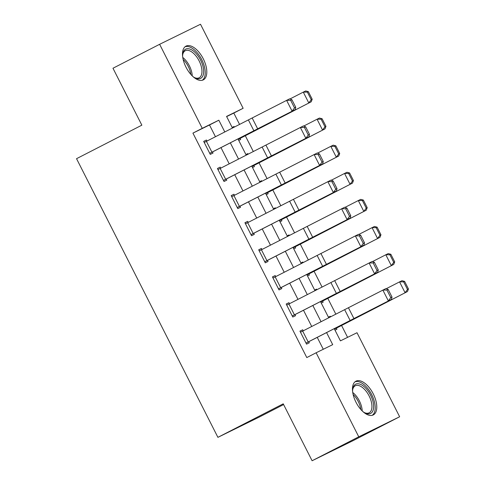 <?xml version="1.0" encoding="UTF-8"?>
<svg xmlns="http://www.w3.org/2000/svg" width="485" height="485" viewBox="0 0 485 485"><rect width="100%" height="100%" fill="white"/><g stroke="black" fill="none" stroke-linecap="round" stroke-linejoin="round"><path stroke-width="0.73" d="M356.002 402.277A18.97 9.597 -117.2 0 1 355.96 381.174A18.97 9.597 -117.2 0 1 373.238 393.826A18.97 9.597 -117.2 0 1 373.28 414.924A18.97 9.597 -117.2 0 1 356.002 402.277M186.028 67.233A18.97 9.597 -117.2 0 1 185.985 46.13A18.97 9.597 -117.2 0 1 203.263 58.782A18.97 9.597 -117.2 0 1 203.306 79.879A18.97 9.597 -117.2 0 1 186.028 67.233M283.604 404.563L258.79 417.3L217.91 437.343L76.539 158.686L141.85 125.166L112.975 68.239L159.626 44.299L200.505 24.25L243.137 108.282L226.562 116.412L232.479 128.07M239.584 124.451L233.806 113.072L243.137 108.282M347.587 337.348L341.567 325.477M335.844 314.201L327.811 298.372M322.095 287.096L314.062 271.26M308.345 259.99L300.312 244.155M294.589 232.879L286.556 217.05M280.839 205.773L272.806 189.944M267.083 178.668L259.051 162.833M253.334 151.562L245.301 135.727M334.268 328.709L340.434 340.858L357.002 332.728L399.64 416.76L358.761 436.809L316.129 352.777L332.698 344.647L326.593 332.619M358.761 436.809L312.104 460.75L352.983 440.701L399.64 416.76M233.806 113.072L226.653 116.582M232.151 127.422L234.061 126.488L234.376 127.106M238.753 140.432L240.663 139.498L240.111 138.413L311.224 101.789L238.196 139.334M245.901 154.527L247.811 153.593L248.126 154.212M252.503 167.543L254.413 166.604L253.861 165.518L324.974 128.895L251.945 166.44M259.657 181.639L261.567 180.699L261.876 181.317M266.259 194.649L268.163 193.715L267.617 192.63L338.73 156.006L265.701 193.545M273.407 208.744L275.316 207.81L275.632 208.429M280.009 221.754L281.918 220.82L281.367 219.735L352.48 183.112L279.451 220.651M287.162 235.849L289.066 234.916L289.381 235.534M293.764 248.86L295.668 247.926L295.116 246.841L366.23 210.217L293.201 247.762M300.912 262.955L302.822 262.021L303.137 262.64M307.514 275.971L309.424 275.031L308.872 273.946L379.985 237.323L306.956 274.868M314.668 290.066L316.572 289.127L316.887 289.751M321.264 303.077L323.174 302.143L322.622 301.058L393.735 264.434L320.706 301.973M328.418 317.172L330.327 316.238L330.637 316.857M335.02 330.182L336.923 329.248L336.378 328.163L407.491 291.54L334.462 329.079M215.461 136.74L209.502 124.991L192.927 133.12L306.793 357.566L316.129 352.777M323.283 349.267L317.251 337.378M311.728 326.49L303.501 310.273M297.978 299.384L289.745 283.167M284.222 272.279L275.995 256.056M270.472 245.167L262.239 228.95M256.717 218.062L248.49 201.845M242.967 190.957L234.74 174.733M229.217 163.851L220.984 147.628M206.968 141.074L206.44 140.032L203.676 141.39L210.278 154.4L213.042 153.042L212.491 151.957L209.75 153.363M220.717 168.18L220.19 167.137L217.432 168.495L224.028 181.505L226.792 180.153L226.24 179.068L223.506 180.468M234.467 195.285L233.946 194.249L231.181 195.6L237.783 208.611L240.542 207.259L239.996 206.173L237.256 207.58M248.223 222.391L247.696 221.354L244.931 222.706L251.533 235.722L254.298 234.364L253.746 233.279L251.012 234.685M261.973 249.502L261.445 248.459L258.687 249.817L265.289 262.828L268.047 261.47L267.496 260.39L264.762 261.791M275.729 276.608L275.201 275.565L272.437 276.923L279.039 289.933L281.803 288.581L281.251 287.496L278.511 288.896M289.478 303.713L288.951 302.676L286.192 304.028L292.788 317.038L295.553 315.686L295.001 314.601L292.267 316.008M303.228 330.818L302.707 329.782L299.942 331.134L306.544 344.15L309.303 342.792L308.757 341.707L306.017 343.113M312.104 460.75L283.228 403.823L217.91 437.343M192.927 133.12L202.257 128.331L159.626 44.299M224.804 131.981L218.832 120.201L202.257 128.331M321.07 321.731L312.843 305.508M307.32 294.625L299.093 278.402M293.564 267.514L285.338 251.297M279.815 240.408L271.588 224.191M266.065 213.303L257.832 197.08M252.309 186.198L244.082 169.974M238.559 159.086L230.333 142.869M238.002 138.959L246.234 155.176M251.757 166.064L259.984 182.287M265.507 193.169L273.74 209.393M279.263 220.281L287.49 236.498M293.013 247.386L301.24 263.604M306.762 274.492L314.995 290.715M320.518 301.597L328.745 317.82M209.502 124.991L218.832 120.201M203.7 141.438L206.44 140.032M232.169 127.458L234.061 126.488M328.436 317.208L330.327 316.238M314.68 290.097L316.572 289.127M300.93 262.991L302.822 262.021M287.181 235.886L289.066 234.916M273.425 208.78L275.316 207.81M259.675 181.669L261.567 180.699M245.919 154.563L247.811 153.593M217.456 168.544L220.19 167.137M231.206 195.649L233.946 194.249M244.955 222.76L247.696 221.354M258.711 249.866L261.445 248.459M272.461 276.971L275.201 275.565M286.217 304.077L288.951 302.676M299.966 331.188L302.707 329.782M206.416 141.353L211.921 152.193L209.726 153.315L204.227 142.469L289.684 98.807L291.897 99.698L290.66 100.304L294.516 107.894L295.753 107.288L291.897 99.698M211.921 152.193L295.189 109.646L212.491 151.957M294.516 107.894L292.097 111.168L286.593 100.328L290.66 100.304M295.189 109.646L295.753 107.288M238.22 139.383L240.111 138.413M311.231 99.698L312.195 99.225L308.345 91.635L307.375 92.108L311.231 99.698L308.806 102.972L303.301 92.126L290.012 98.934M307.375 92.108L303.301 92.126L305.72 90.95L308.345 91.635M312.195 99.225L311.224 101.789M220.172 168.459L225.67 179.298L223.482 180.42L217.977 169.58L303.44 125.912L305.653 126.803L304.416 127.416L308.266 135.006L309.503 134.393L305.653 126.803M225.67 179.298L308.939 136.752L226.24 179.068M308.266 135.006L305.847 138.28L300.348 127.434L304.416 127.416M308.939 136.752L309.503 134.393M233.922 195.564L239.42 206.41L237.232 207.525L231.733 196.686L317.19 153.017L319.403 153.909L318.166 154.521L322.016 162.111L323.252 161.499L319.403 153.909M239.42 206.41L322.689 163.863L239.996 206.173M322.016 162.111L319.597 165.385L314.098 154.539L318.166 154.521M322.689 163.863L323.252 161.499M247.671 222.67L253.176 233.515L250.981 234.637L245.483 223.791L330.94 180.123L333.159 181.02L331.922 181.626L335.772 189.217L337.008 188.61L333.159 181.02M253.176 233.515L336.445 190.969L253.746 233.279M335.772 189.217L333.353 192.49L327.854 181.651L331.922 181.626M336.445 190.969L337.008 188.61M251.97 166.488L253.861 165.518M324.98 126.803L325.95 126.33L322.095 118.74L321.131 119.213L324.98 126.803L322.555 130.077L317.057 119.231L303.762 126.039M321.131 119.213L317.057 119.231L319.476 118.055L322.095 118.74M325.95 126.33L324.974 128.895M265.725 193.6L267.617 192.63M338.73 153.909L339.7 153.442L335.85 145.852L334.88 146.318L338.73 153.909L336.311 157.182L330.806 146.343L317.517 153.151M334.88 146.318L330.806 146.343L333.225 145.16L335.85 145.852M339.7 153.442L338.73 156.006M279.475 220.705L281.367 219.735M352.486 181.02L353.45 180.547L349.6 172.957L348.636 173.43L352.486 181.02L350.061 184.288L344.562 173.448L331.267 180.256M348.636 173.43L344.562 173.448L346.981 172.266L349.6 172.957M353.45 180.547L352.48 183.112M261.427 249.781L266.926 260.621L264.737 261.742L259.233 250.897L344.696 207.234L346.908 208.126L345.672 208.732L349.521 216.322L350.758 215.716L346.908 208.126M266.926 260.621L350.194 218.074L267.496 260.39M349.521 216.322L347.102 219.596L341.604 208.756L345.672 208.732M350.194 218.074L350.758 215.716M293.231 247.811L295.116 246.841M366.236 208.126L367.206 207.653L363.356 200.062L362.386 200.535L366.236 208.126L363.811 211.399L358.312 200.554L345.017 207.362M362.386 200.535L358.312 200.554L360.731 199.377L363.356 200.062M367.206 207.653L366.23 210.217M182.633 56.539A16.417 8.306 -117.2 0 1 182.748 54.168A16.417 8.306 -117.2 0 1 190.447 49.27A16.417 8.306 -117.2 0 1 203.324 67.924A16.417 8.306 -117.2 0 1 195.855 78.279A16.417 8.306 -117.2 0 1 194.885 77.824A16.417 8.306 -117.2 0 1 192.897 76.539M194.339 77.521A15.199 7.687 62.8 0 0 194.721 77.685A15.199 7.687 62.8 0 0 199.159 77.776A15.199 7.687 62.8 0 0 200.644 64.426A15.199 7.687 62.8 0 0 189.714 50.822A15.199 7.687 62.8 0 0 185.276 50.731A15.199 7.687 62.8 0 0 182.675 54.793M202.178 80.298A18.848 9.536 62.8 0 0 203.439 63.541A18.848 9.536 62.8 0 0 190.047 47.118A18.848 9.536 62.8 0 0 184.991 46.802M352.613 391.583A16.417 8.306 -117.2 0 1 352.722 389.212A16.417 8.306 -117.2 0 1 359.858 384.102A16.417 8.306 -117.2 0 1 370.582 395.16A16.417 8.306 -117.2 0 1 373.147 410.146A16.417 8.306 -117.2 0 1 364.865 412.868A16.417 8.306 -117.2 0 1 362.877 411.577M364.32 412.565A15.199 7.687 62.8 0 0 369.133 412.82A15.199 7.687 62.8 0 0 369.097 395.912A15.199 7.687 62.8 0 0 355.256 385.775A15.199 7.687 62.8 0 0 352.656 389.831M372.153 415.336A18.848 9.536 62.8 0 0 371.692 394.62A18.848 9.536 62.8 0 0 354.965 381.847M275.177 276.887L280.682 287.732L278.487 288.848L272.988 278.008L358.445 234.34L360.658 235.231L359.421 235.843L363.277 243.434L364.514 242.821L360.658 235.231M280.682 287.732L363.95 245.18L281.251 287.496M363.277 243.434L360.858 246.707L355.353 235.862L359.421 235.843M363.95 245.18L364.514 242.821M288.933 303.992L294.431 314.838L292.243 315.959L286.738 305.113L372.201 261.445L374.414 262.337L373.177 262.949L377.027 270.539L378.264 269.927L374.414 262.337M294.431 314.838L377.7 272.291L295.001 314.601M377.027 270.539L374.608 273.813L369.109 262.973L373.177 262.949M377.7 272.291L378.264 269.927M302.682 331.103L308.181 341.943L305.993 343.065L300.494 332.219L385.951 288.551L388.164 289.448L386.927 290.054L390.777 297.644L392.013 297.038L388.164 289.448M308.181 341.943L391.45 299.397L308.757 341.707M390.777 297.644L388.358 300.918L382.859 290.078L386.927 290.054M391.45 299.397L392.013 297.038M306.981 274.916L308.872 273.946M379.991 235.231L380.955 234.758L377.106 227.168L376.136 227.641L379.991 235.231L377.566 238.505L372.062 227.659L358.773 234.473M376.136 227.641L372.062 227.659L374.481 226.483L377.106 227.168M380.955 234.758L379.985 237.323M320.73 302.028L322.622 301.058M393.741 262.337L394.711 261.87L390.855 254.279L389.891 254.746L393.741 262.337L391.316 265.61L385.817 254.77L372.522 261.579M389.891 254.746L385.817 254.77L388.236 253.588L390.855 254.279M394.711 261.87L393.735 264.434M334.486 329.133L336.378 328.163M407.491 289.448L408.461 288.975L404.611 281.385L403.641 281.858L407.491 289.448L405.072 292.716L399.567 281.876L386.278 288.684M403.641 281.858L399.567 281.876L401.986 280.7L404.611 281.385M408.461 288.975L407.491 291.54M248.399 119.959L253.904 130.804M252.188 118.019L257.687 128.864M262.155 147.064L267.653 157.91M265.938 145.13L271.442 155.97M275.904 174.176L281.403 185.015M279.693 172.236L285.192 183.075M289.654 201.281L295.159 212.121M293.443 199.341L298.948 210.187M303.41 228.387L308.909 239.232M307.199 226.446L312.698 237.292M182.76 57.448A15.199 7.687 -117.2 0 1 192.23 75.902M190.841 74.429A14.702 7.439 62.8 0 0 183.148 59.437M352.734 392.492A15.199 7.687 -117.2 0 1 359.379 400.901A15.199 7.687 -117.2 0 1 362.21 410.947M360.816 409.473A14.702 7.439 62.8 0 0 358.227 401.483A14.702 7.439 62.8 0 0 353.122 394.481M317.16 255.492L322.664 266.338M320.949 253.558L326.447 264.398M330.916 282.603L336.414 293.443M334.699 280.663L340.203 291.503M344.665 309.709L350.164 320.549M348.454 307.769L353.953 318.615"/></g></svg>

